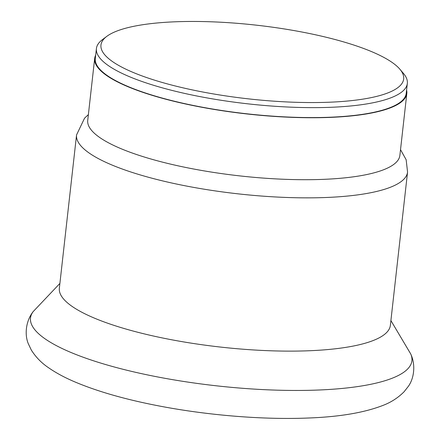 <?xml version="1.0" encoding="UTF-8"?>
<svg xmlns="http://www.w3.org/2000/svg" width="440" height="440" viewBox="0 0 440 440"><rect width="100%" height="100%" fill="white"/><g stroke="black" fill="none" stroke-linecap="round" stroke-linejoin="round"><path stroke-width="0.66" d="M76.549 134.948A166.546 40.524 -173.6 0 0 81.241 146.251A166.546 40.524 -173.6 0 0 259.649 195.899A166.546 40.524 -173.6 0 0 407.561 172.073L390.368 325.347A166.546 40.524 -173.6 0 1 264.253 350.526A166.546 40.524 -173.6 0 1 64.048 299.525A166.546 40.524 -173.6 0 1 59.356 288.216L76.549 134.948L84.562 118.162L88.38 114.637M406.588 89.997A157.053 38.214 -173.6 0 1 406.83 93.434A157.053 38.214 -173.6 0 1 267.35 115.901A157.053 38.214 -173.6 0 1 99.11 69.086A157.053 38.214 -173.6 0 1 94.683 58.421A157.053 38.214 -173.6 0 1 95.678 55.127M407.33 83.418L406.214 93.368A156.431 38.06 -173.6 0 1 267.284 115.742A156.431 38.06 -173.6 0 1 99.704 69.113A156.431 38.06 -173.6 0 1 95.299 58.492L96.415 48.549A156.431 38.06 6.4 0 0 100.821 59.163A156.431 38.06 6.4 0 0 268.4 105.798A156.431 38.06 6.4 0 0 407.33 83.418A156.431 38.06 6.4 0 0 403.42 73.376L399.867 69.201A152.306 37.059 -173.6 0 1 287.315 101.965A152.306 37.059 -173.6 0 1 105.254 55.369A152.306 37.059 -173.6 0 1 106.838 36.333A152.306 37.059 -173.6 0 1 216.293 22A152.306 37.059 -173.6 0 1 399.867 69.201M406.83 93.434L399.877 155.397A157.053 38.214 -173.6 0 1 260.398 177.865A157.053 38.214 -173.6 0 1 92.158 131.049A157.053 38.214 -173.6 0 1 87.731 120.384L94.683 58.421M106.838 36.333L102.449 39.617A156.431 38.06 6.4 0 0 96.415 48.549M410.713 353.947C415.982 365.129 413.903 378.67 408.364 386.315L404.102 391.749C398.024 397.848 390.902 402.435 382.734 405.499C364.15 412.687 339.471 416.851 308.693 418C264.171 419.909 208.714 415.459 160.061 406.148C126.429 399.74 98.148 391.71 75.224 382.063C64.928 377.713 56.056 372.95 48.615 367.774C41.553 363.055 35.778 357.137 31.3 350.02L28.331 343.761C24.596 335.093 25.526 321.382 33.176 311.603A191.901 46.69 6.4 0 0 266.596 389.769A191.901 46.69 6.4 0 0 410.718 353.952L390.902 320.562M33.176 311.603L59.89 283.432M407.561 172.073L406.153 159.742L400.521 149.649"/></g></svg>
